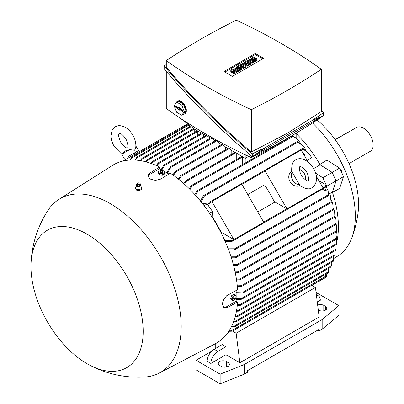<?xml version="1.0" encoding="UTF-8"?>
<svg xmlns="http://www.w3.org/2000/svg" width="404" height="404" viewBox="0 0 404 404"><rect width="100%" height="100%" fill="white"/><g stroke="black" fill="none" stroke-linecap="round" stroke-linejoin="round"><path stroke-width="0.61" d="M302.303 176.826L300.44 173.589C297.995 165.191 300.308 167.16 299.844 166.625L299.844 166.625C299.803 165.64 301.672 166.923 305.454 170.463C309.363 174.735 308.575 182.179 308.04 180.82C307.808 180.154 308.358 183.138 302.303 176.826M299.319 169.347A8.196 6.691 -120 0 1 305.419 179.916M291.739 171.973L292.173 172.144L299.425 184.709L299.354 185.168C305.303 189.037 309.509 189.86 311.974 187.638L311.974 187.638C325.124 178.209 306.924 153.035 295.905 159.812L295.905 159.812C292.754 160.832 291.365 164.888 291.739 171.973M299.425 184.709A8.196 6.691 -120 0 1 292.703 180.214A8.196 6.691 -120 0 1 292.173 172.144M299.829 185.562A8.196 6.691 -120 0 1 290.077 181.729A8.196 6.691 -120 0 1 291.632 171.367M308.035 161.873L301.162 149.965L264.989 170.847L286.961 208.893L323.129 188.012L316.251 176.104M286.961 208.893L274.22 201.54A89.183 51.49 -120 0 0 264.989 185.557L264.989 170.847M298.243 139.966L292.668 135.794L297.506 139.153L300.419 143.137M304.066 146.879L297.349 141.653L297.617 141.501L303.343 145.975L306.05 149.934L305.813 150.071M207.681 204.747L209.398 202.172L302.702 148.485A0.49 0.283 -120 0 1 303 148.874L309.802 154.596L311.615 157.722L307.131 160.307M264.989 184.638L247.778 194.577M221.215 233.058L221.922 232.654M257.803 211.933L275.013 202M313.615 168.609L320.125 164.852L332.189 172.422L322.917 177.78L326.72 186.244L325.24 190.814L322.422 189.188M296.152 133.527A89.183 51.49 60 0 1 320.074 164.756A89.183 51.49 60 0 1 320.125 164.852M211.898 210.59L211.898 201.5L233.866 239.547L221.124 232.194A89.183 51.49 -120 0 0 212.767 217.539M202.126 203.121L207.111 203.954L212.539 211.484L212.787 218.18M212.539 211.484L209.54 213.216M207.111 203.954L204.116 205.681M200.369 200.934L203.197 196.016L204.161 195.46L204.308 196.172L201.061 201.788M209.398 202.172L209.964 202.03A0.49 0.283 60 0 1 210.257 202.414L208.363 205.697M210.257 202.414A102.889 59.403 -120 0 0 209.964 202.03M302.702 148.485L303.359 148.616M302.99 148.303L309.09 153.586L309.802 154.596M194.844 194.546L196.814 191.132L197.718 190.612L197.834 191.344L195.536 195.309M242.314 164.696L242.314 157.1A0.49 0.283 -120 0 0 242.092 156.595M189.33 188.804L191.031 185.906L191.9 185.401L191.981 186.158L190.016 189.486M241.844 156.449A0.49 0.283 -120 0 0 241.723 156.469L191.446 185.497M236.749 159.343L236.749 153.51M245.193 154.737L245.193 158.383L235.946 152.742L186.168 181.482L184.512 184.264M172.851 174.937L175.286 171.271L222.306 144.122L225.599 147.071L227.891 148.394M178.331 179.038L180.487 175.76L228.563 148.005L231.164 150.283L234.845 152.409M183.825 183.648L185.694 180.79L235.168 152.222L235.946 152.742M201.46 133.133L194.183 128.937L180.265 118.19M151.101 163.428L152.444 161.433L201.783 132.946L205.631 135.547M156.505 165.579L157.949 163.241L158.646 162.837L158.323 162.857L206.308 135.153L210.267 138.224M161.156 169.569L163.807 165.211L164.554 164.781L164.206 164.817L211.176 137.698L214.953 140.925M166.599 172.71L170.614 166.524L216.084 140.274L220.034 143.859L221.397 144.647M321.311 116.847L321.311 117.221A668.686 386.062 180 0 1 287.618 138.173A668.686 386.062 180 0 1 251.333 157.621A548.223 316.514 180 0 1 166.286 108.519L166.286 71.321M251.333 155.909L251.333 157.621M311.388 120.973L323.427 115.625L252.273 156.702C219.72 129.245 190.35 99.95 164.17 68.811L164.17 65.963C190.35 97.101 219.72 126.396 252.273 153.853L265.898 147.238L311.388 120.973L323.427 112.772L321.311 110.267M166.286 64.478L164.17 65.963M166.286 60.6L166.286 67.145C191.531 97.218 219.882 125.503 251.333 151.99L287.618 133.083L321.311 111.59L321.311 69.301A548.223 316.514 0 0 0 236.264 20.2A668.686 386.062 0 0 0 199.98 39.653A668.686 386.062 0 0 0 166.286 60.6A548.223 316.514 0 0 0 251.333 109.701A668.686 386.062 0 0 0 287.618 90.249A668.686 386.062 0 0 0 321.311 69.301M251.333 109.701L251.333 151.99M223.952 71.564L255.252 53.495L263.645 58.338L232.345 76.407L223.952 71.564M240.552 69.099L239.86 69.503L235.8 68.766L238.466 70.306L237.769 70.705L233.83 68.433L234.527 68.029L238.582 68.766L235.916 67.226L236.613 66.827L240.552 69.099L240.552 70.17L239.86 70.574L238.466 70.321M238.466 70.306L238.466 71.377L237.769 71.776L236.38 70.973M234.992 70.17L233.83 69.503L233.83 68.433M248.435 64.549L247.511 65.084L244.38 64.079L246.117 65.887L245.193 66.423L241.249 64.145L241.946 63.746L243.915 64.882L242.642 63.342L243.102 63.075L245.768 63.812L243.799 62.676L244.496 62.272L248.435 64.549L248.435 65.62L247.511 66.155L245.869 65.63M246.117 65.887L246.117 66.958L245.193 67.493L244.263 66.958L241.481 68.564L240.784 68.165L240.092 68.564L239.395 68.165L239.395 67.094L238.234 67.761L238.234 66.69L237.542 66.291L237.542 67.362M253.768 61.469L253.076 61.873L249.132 59.595L249.829 59.196L253.768 61.469L253.768 62.539L253.076 62.943L252.147 62.408L249.364 64.014L248.667 63.61L247.975 64.014L247.278 63.61L247.278 62.539L246.117 63.211L246.117 62.14L245.425 61.736L245.425 62.807M254.232 60.398L254.929 60.802L256.55 59.863A1.641 0.944 0 0 0 257.03 59.196L257.03 60.267A1.641 0.944 180 0 1 256.55 60.933L254.929 61.873L254.232 61.469L254.232 60.398A1.641 0.944 180 0 1 251.919 60.403A1.641 0.944 180 0 1 251.434 59.731L251.434 58.661A1.641 0.944 0 0 0 252.444 59.534A1.641 0.944 0 0 0 254.232 59.327L254.232 60.398L255.853 59.464A0.657 0.379 0 0 0 256.05 59.196A0.657 0.379 0 0 0 255.641 58.848A0.657 0.379 0 0 0 254.929 58.928L254.232 59.327M245.425 61.736L248.202 60.13L252.147 62.408L252.147 63.479L249.364 65.084L248.667 64.685L248.667 63.61L250.753 62.408L249.829 61.873L247.975 62.943L247.278 62.539L249.132 61.469L248.202 60.933L246.117 62.14M237.542 66.291L240.319 64.685L244.263 66.958L244.263 68.029L241.481 69.634L240.784 69.236L240.784 68.165L242.875 66.958L241.946 66.423L240.092 67.493L239.395 67.094L241.249 66.024L240.319 65.488L238.234 66.69M233.598 72.311L234.295 72.715L235.916 71.776A1.641 0.944 0 0 0 236.396 71.109L236.396 72.18A1.641 0.944 180 0 1 235.916 72.846L234.295 73.786L233.598 73.382L233.598 72.311A1.641 0.944 180 0 1 231.81 72.518A1.641 0.944 180 0 1 230.8 71.644L230.8 70.574A1.641 0.944 0 0 0 231.81 71.447A1.641 0.944 0 0 0 233.598 71.24L233.598 72.311L235.219 71.377A0.657 0.379 0 0 0 235.411 71.109A0.657 0.379 0 0 0 235.007 70.761A0.657 0.379 0 0 0 234.295 70.841L233.598 71.24M224.882 72.099L255.252 54.565L262.716 58.873M236.396 71.109A1.641 0.944 0 0 0 235.386 70.235A1.641 0.944 0 0 0 233.598 70.437L232.901 70.841A0.657 0.379 0 0 1 232.189 70.922A0.657 0.379 0 0 1 231.785 70.574A0.657 0.379 0 0 1 231.977 70.306L233.598 69.367L232.901 68.968L231.28 69.902A1.641 0.944 0 0 0 230.8 70.574M234.295 72.715L234.295 73.786M233.598 69.367L233.598 70.437M240.319 65.488L240.319 66.559M240.092 67.493L240.092 68.564M241.946 66.423L241.946 67.493M241.481 68.564L241.481 69.634M248.202 60.933L248.202 62.004M247.975 62.943L247.975 64.014M249.829 61.873L249.829 62.943M249.364 64.014L249.364 65.084M257.03 59.196A1.641 0.944 0 0 0 256.02 58.322A1.641 0.944 0 0 0 254.232 58.524L253.535 58.928A0.657 0.379 0 0 1 252.823 59.009A0.657 0.379 0 0 1 252.419 58.661A0.657 0.379 0 0 1 252.611 58.393L254.232 57.454L253.535 57.055L251.914 57.989A1.641 0.944 0 0 0 251.434 58.661M254.929 60.802L254.929 61.873M254.232 57.454L254.232 58.524M253.076 61.873L253.076 62.943M249.132 59.595L249.132 60.666M243.799 62.676L243.799 63.266M242.642 63.342L242.642 64.145M241.249 64.145L241.249 65.221M245.193 66.423L245.193 67.493M247.511 65.084L247.511 66.155M235.916 67.226L235.916 68.281M237.769 70.705L237.769 71.776M239.86 69.503L239.86 70.574M255.252 53.495L255.252 54.565M265.898 147.238L252.273 156.702L252.273 153.853M323.427 115.625L323.427 112.772M175.982 103.07A7.211 4.166 60 0 1 176.402 102.242A7.211 4.166 60 0 1 177.215 101.49L178.139 100.955A7.211 4.166 -120 0 1 179.507 100.616L182.507 102.116L184.259 104.151L185.567 106.6L186.3 109.221L186.3 111.489L185.567 113.171L184.426 113.984A7.211 4.166 60 0 1 183.325 114.312M177.215 101.49A7.211 4.166 60 0 1 180.82 101.848A7.211 4.166 60 0 1 185.532 108.206A7.211 4.166 60 0 1 184.426 113.984M183.366 104.121L178.275 101.182L176.654 102.121L174.109 105.737L176.654 112.292L181.739 115.231L183.366 114.292L185.906 110.676L183.366 104.121L181.739 105.055L176.654 102.121M182.325 109.812A0.818 0.475 60 0 1 182.855 110.504A0.818 0.475 60 0 1 182.765 111.171A0.818 0.475 60 0 1 182.325 111.15L179.775 109.676L179.775 110.267L178.618 109.6L178.618 109.009L176.068 107.535A0.818 0.475 60 0 1 175.523 106.787A0.818 0.475 60 0 1 175.689 106.141A0.818 0.475 60 0 1 176.068 106.196L178.618 107.671L178.618 107.08L179.775 107.752L179.775 108.338L182.325 109.812M181.739 115.231L184.285 111.61L181.739 105.055M176.27 106.313A0.717 0.414 -120 0 0 176.765 107.05L179.386 108.565L179.386 109.156L179.987 109.499M179.775 109.676L180.401 109.151L182.876 110.58M178.618 107.671L179.25 107.444M178.618 109.009L179.386 108.565M178.618 109.6L179.386 109.156M184.285 111.61L185.906 110.676M245.193 163.034L245.193 158.383L248.662 156.378M197.798 135.249L197.798 131.396A0.49 0.283 -120 0 0 197.576 130.896M145.728 161.777L146.773 160.055L147.384 159.701L146.399 161.953M152.737 161.428L151.778 163.671M203.363 136.855L203.363 134.234M158.646 162.837L158.514 163.716L157.186 165.882M208.929 138.996L208.929 137.446M164.554 164.781L164.438 165.65L161.827 169.953M214.494 141.193L214.494 140.663M170.614 166.524L170.998 166.468L170.882 167.342L167.291 173.109M220.059 145.42L220.059 143.874M175.286 171.271L175.684 171.205L175.634 172.038L173.538 175.422M225.624 149.702L225.624 147.086M180.487 175.76L180.906 175.689L180.901 176.492L179.017 179.583M231.189 154.525L231.189 150.298M185.694 180.79L186.123 180.704L186.168 181.482M197.329 130.75A0.49 0.283 -120 0 0 197.208 130.77L147.117 159.691M146.773 160.055L147.384 159.701M296.152 133.153L296.152 137.825M194.228 128.962L194.228 132.492M315.569 173.165L322.917 177.78M332.189 172.422L335.992 180.891L326.72 186.244M335.992 180.891L332.361 192.092L329.598 193.688M327.957 189.244L328.588 195.536L327.957 189.244L325.24 190.814M330.326 195.541L331.154 202.454L330.326 195.541L329.22 192.915L328.755 193.183M231.048 256.813L235.628 256.803L236.204 257.272L235.3 257.792L231.361 257.792M228.199 248.788L234.684 248.778L235.229 249.268L234.264 249.823L228.588 249.813M225.286 241.708L225.679 241.481M325.397 186.779L325.18 187.411A0.49 0.283 -120 0 0 324.993 186.966L325.048 184.274A100.243 57.873 -120 0 1 325.503 185.345L325.483 187.254M224.7 240.38L232.249 240.511A0.49 0.283 60 0 1 232.436 240.956L231.442 241.552L225.174 241.451M232.032 241.375L325.18 187.411M232.436 240.956A102.889 59.403 -120 0 0 232.249 240.511M332.361 192.092A89.183 51.49 60 0 1 332.396 192.188A89.183 51.49 60 0 1 336.774 242.117M336.118 244.733A89.183 51.49 60 0 1 336.012 245.107M337.007 234.663L336.492 238.941L337.007 234.663L336.613 231.396M236.148 292.37L242.94 292.148L243.753 292.481L242.94 292.951L236.148 293.173M232.467 331.078L236.148 333.204L239.86 362.782L225.947 354.752L210.878 363.454L207.166 361.312A9.837 5.681 120 0 1 214.125 349.263L217.832 351.404L225.947 346.723L225.947 354.752M311.762 285.3L315.443 287.421L236.148 333.204M315.443 287.421L319.15 317.004L239.86 362.782M228.033 362.514A4.752 2.747 180 0 1 229.427 364.459A4.752 2.747 180 0 1 226.493 366.994A4.752 2.747 180 0 1 221.311 366.398L219.685 365.463A4.752 2.747 180 0 1 218.296 363.519A4.752 2.747 180 0 1 221.23 360.984A4.752 2.747 180 0 1 226.412 361.58L228.033 362.514L228.033 366.398M317.655 305.071A4.752 2.747 180 0 1 323.786 305.358L325.412 306.298A4.752 2.747 180 0 1 326.801 308.237A4.752 2.747 180 0 1 323.867 310.772A4.752 2.747 180 0 1 318.685 310.181L318.266 309.934M316.074 292.476L338.855 305.626L322.165 319.549L244.263 364.524L220.15 374.165L196.041 360.242L211.625 351.243M316.428 295.309A9.837 5.681 -60 0 1 318.271 295.768A9.837 5.681 -60 0 1 320.311 300.273L317.271 302.025M210.878 363.454A9.837 5.681 -60 0 1 217.832 351.404M196.041 360.242L196.041 369.877L220.15 383.8L244.263 374.165L247.511 372.286L247.511 370.68L318.918 329.452L318.918 331.063L322.165 329.184L322.165 319.549M322.165 329.184L338.855 315.266L338.855 305.626M244.263 374.165L244.263 364.524M220.15 383.8L220.15 374.165M214.125 349.263L222.235 344.582L225.947 346.723M318.918 331.063L317.529 330.26M215.746 348.329L215.746 343.516M235.36 316.044L236.936 316.014L333.431 260.302L333.275 256.545M333.219 261.332L333.381 260.226M236.936 316.014L237.804 316.317L237.193 316.67L235.184 316.716M237.804 316.317L237.193 316.67M236.567 310.53L238.148 310.494L335.002 254.576L334.865 250.808M334.84 255.555L334.966 254.515M238.148 310.494L238.986 310.817L238.835 311.07L334.81 255.661M238.986 310.817L238.335 311.191L236.436 311.237M336.037 249.162L335.961 244.819M335.901 250.101L336.037 249.101M335.896 250.147L336.042 249.162L239.895 304.672L240.723 304.995L240.542 305.262L335.881 250.222M240.723 304.995L240.021 305.399L237.279 305.48M236.148 298.682L241.183 298.571L336.608 243.476L336.779 242.021L336.542 244.319M336.779 242.021L336.628 238.794M336.487 244.38L336.648 243.425M241.183 298.571L241.991 298.904L241.789 299.192L336.492 244.511M241.991 298.904L241.249 299.339L236.148 299.455M336.719 227.184L336.492 231.497L336.719 227.184L336.088 223.856M237.264 285.805L241.249 285.684L241.991 286.057L241.183 286.527L237.345 286.643M336.042 224.26L335.926 219.554L336.037 224.26M335.926 219.554L335.052 216.165M236.406 278.977L240.021 278.896L240.723 279.295L239.895 279.77L236.537 279.846M334.613 211.762L334.86 216.913L334.613 211.762L333.487 208.292M235.098 271.882L238.335 271.836L238.986 272.266L238.148 272.75L235.29 272.786M332.76 203.768L333.26 209.807L332.76 203.768L331.371 200.207M233.325 264.499L237.193 264.463L237.804 264.913L236.936 265.418L233.578 265.438M319.2 281.002L311.944 285.406M229.23 330.724L232.436 330.942A0.49 0.283 60 0 1 232.249 331.174L229.295 331.27M324.993 277.634A0.49 0.283 -120 0 0 325.18 277.402L325.19 277.376M325.18 277.402L325.397 276.301M231.442 330.699L325.483 276.407L325.503 274.417M229.199 330.613L229.346 331.214L227.205 333.502M231.664 326.174L235.229 326.371L234.684 326.685L231.371 326.76M235.229 326.371L234.684 326.685M328.326 272.761L328.614 271.513M234.264 326.124L328.684 271.609L328.664 268.312M233.734 321.266L235.3 321.241L331.356 265.787L331.25 262.534M331.093 266.867L331.29 265.701M235.3 321.241L236.204 321.523L235.628 321.857L233.497 321.897M236.204 321.523L235.628 321.857M237.355 304.742L239.895 304.672M229.346 331.214L228.487 331.709M319.099 281.275L319.256 280.972M319.241 281.24L326.664 276.957L326.791 273.675M164.458 138.168L163.544 137.643L185.512 124.957L185.512 126.013M187.527 123.796L185.512 124.957M123.028 161.034L132.421 155.611L132.421 156.666M162.327 139.395L162.327 138.345L132.421 155.611M135.885 146.021L138.542 150.561L128.603 156.298L129.26 157.434M138.542 150.561L128.603 156.298M129.75 149.581L121.72 154.217L124.74 151.106L129.75 149.581L134.386 150.288L135.517 148.854C136.416 144.46 135.527 139.915 132.85 135.219C130.962 131.972 128.608 129.447 125.79 127.644C121.66 125.346 118.18 125.053 115.347 126.775L112.1 130.224L110.873 136.254L111.529 140.496L113.903 146.157L121.74 154.187M129.926 160.045L131.739 157.085A0.49 0.283 60 0 1 132.032 157.035L130.568 160.009M132.032 157.035A102.889 59.403 -120 0 0 131.739 157.085M135.123 160.055L136.845 157.222L137.385 156.909L135.779 160.095M136.845 157.222L137.385 156.909M140.395 160.641L142.072 158.484L141.062 160.752M141.496 158.817L142.072 158.484M325.048 184.274L318.933 180.745M236.148 297.001L236.148 301.207L237.577 302.035L227.745 307.333L223.947 307.691L222.432 304.268L222.523 303.025L223.942 298.99L226.684 295.718L237.577 289.719A102.954 59.444 -120 0 0 170.306 173.2L160.797 179.063L155.464 180.371L150.131 179.043L147.925 176.018L148.495 174.371L150.131 172.902L159.641 167.044A102.954 59.444 -120 0 0 112.277 165.534L58.903 199.379A100.333 57.929 -120 0 0 48.081 210.196C37.527 226.498 31.835 244.349 31.017 263.746A79.346 45.814 -120 0 0 87.072 363.721A79.346 45.814 -120 0 0 89.516 365.07A79.346 45.814 -120 0 0 143.162 329.906A79.346 45.814 -120 0 0 87.072 234.148A79.346 45.814 -120 0 0 31.017 263.746M159.641 167.044L159.641 168.69L163.282 170.796M163.731 171.054L168.923 174.048M236.148 290.486L236.148 296.486M89.516 365.07C106.727 374.059 125.028 378.058 144.42 377.068A100.333 57.929 -120 0 0 159.206 373.109L215.201 343.809A102.954 59.444 -120 0 0 237.577 302.035M159.206 373.109A100.333 57.929 -120 0 0 176.119 293.137A100.333 57.929 -120 0 0 110.257 203.626A100.333 57.929 -120 0 0 58.903 199.379M136.911 185.497L136.562 186.138L136.926 185.951L135.274 187.274L135.274 188.163L136.411 190.097L139.759 190.501L141.976 188.9L141.976 187.991M148 176.629A7.54 4.353 180 0 1 150.131 174.18L159.641 168.69M135.199 187.214L136.481 189.304M136.537 184.678A2.131 1.232 0 0 0 136.496 184.84A2.131 1.232 0 0 0 136.512 185.088L137.153 186.194A1.737 1.005 0 0 0 137.496 186.421A1.737 1.005 0 0 0 140.097 186.194L140.738 185.088A2.131 1.232 0 0 0 140.749 184.84A2.131 1.232 0 0 0 140.713 184.678M142.046 188.168L140.764 186.077M139.617 189.638L142.117 187.951M136.198 189.163L139.976 189.567M136.512 185.088A2.131 1.232 0 0 0 137.239 185.86A2.131 1.232 0 0 0 139.39 186.077A2.131 1.232 0 0 0 140.738 185.088M137.274 183.381L136.709 184.118A2.091 1.207 0 0 0 136.537 184.522A2.091 1.207 0 0 0 137.264 185.522A2.091 1.207 0 0 0 139.567 185.683A2.091 1.207 0 0 0 140.708 184.522A2.091 1.207 0 0 0 140.536 184.118L139.976 183.381A1.475 0.853 0 0 0 139.582 183.073A1.475 0.853 0 0 0 137.274 183.381A1.475 0.853 0 0 0 137.663 184.37A1.475 0.853 0 0 0 139.501 184.406A1.475 0.853 0 0 0 139.976 183.381M136.411 189.128L136.411 190.097M139.759 189.486L139.759 190.501M236.148 301.207L226.644 306.697A7.54 4.353 -60 0 1 223.452 307.318M235.189 295.137L233.855 294.364L231.714 295.602L230.644 298.364L231.714 299.889L233.047 300.657L231.977 299.132L233.047 296.374L235.189 295.137L236.259 296.657L235.189 299.42L233.047 300.657M235.194 297.475A1.273 0.737 120 0 0 234.295 296.955A1.273 0.737 120 0 0 233.391 298.516A1.273 0.737 120 0 0 234.295 299.036A1.273 0.737 120 0 0 235.194 297.475M231.714 295.602L233.047 296.374M230.644 298.364L231.977 299.132M158.57 171.649L158.57 173.19L159.353 174.882L162.277 175.331L164.418 174.094L164.418 172.559L162.277 173.796L159.353 173.341L158.57 171.649L160.711 170.417L163.635 170.867L164.418 172.559M162.393 171.382A1.273 0.737 0 0 0 160.595 171.382A1.273 0.737 0 0 0 160.595 172.422A1.273 0.737 0 0 0 162.393 172.422A1.273 0.737 0 0 0 162.393 171.382M159.353 174.882L159.353 173.341M162.277 175.331L162.277 173.796M211.898 201.5L241.804 184.229L263.777 222.281L233.866 239.547M333.487 258.686L337.865 255.964A88.198 50.924 -120 0 0 351.551 238.557A88.198 50.924 -120 0 0 355.318 216.074A88.198 50.924 -120 0 0 312.524 122.993M319.731 164.544L326.861 160.08L339.602 168.074L343.461 176.664L339.623 188.491L332.29 192.506M351.551 238.557C354.793 230.149 356.974 221.473 358.09 212.539A76.396 44.107 -120 0 0 358.565 204.565A76.396 44.107 -120 0 0 317.14 119.988M349 163.61L370.316 151.303A13.771 7.949 -120 0 0 372.427 140.269A13.771 7.949 -120 0 0 363.433 128.134A13.771 7.949 -120 0 0 356.55 127.452L335.229 139.759M335.148 139.643L344.885 134.022A3.934 2.272 -60 0 1 345.758 133.684M332.396 192.188L336.037 180.947L343.461 176.664M342.168 173.791L341.996 171.412L340.198 169.407M341.284 171.821L341.996 171.412M336.037 180.947L332.184 172.362L339.602 168.074M332.184 172.362L320.074 164.756M304.308 155.343L304.606 155.515M303.919 154.747L304.636 154.333L305.101 154.601L304.278 155.363M303.495 154.005L303.742 153.53L303.742 154.434M303.207 153.505L303.495 153.672M303.116 153.353L303.742 153.53M304.151 155.146L305.101 154.601M297.894 142.142L204.308 196.172M303.192 148.99L301.248 150.116M264.989 171.043L241.895 184.381M211.898 201.697L210.141 202.712M293.243 136.264L197.834 191.344M242.314 157.1L191.981 186.158M234.295 70.841L234.295 71.912M235.916 71.776L235.916 72.846M231.977 70.306L231.977 70.841M254.929 58.928L254.929 59.999M256.55 59.863L256.55 60.933M252.611 58.393L252.611 58.928M176.068 107.535L176.765 107.05M182.325 111.15L182.906 110.747M197.798 131.396L147.213 160.605M202.561 133.466L152.596 162.317M207.085 135.673L158.514 163.716M211.954 138.219L164.438 165.65M216.862 140.794L170.882 167.342M223.084 144.642L175.634 172.038M229.341 148.526L180.901 176.492M331.033 201.722L235.628 256.803M328.265 194.748L234.684 248.778M324.988 186.739L323.038 187.86M286.784 208.792L263.686 222.129M233.694 239.446L231.936 240.461M336.613 238.067L242.94 292.148M323.786 310.792L323.786 305.358M325.412 310.181L325.412 306.298M226.412 367.014L226.412 361.58M336.542 230.664L241.249 285.684M335.911 223.533L240.021 278.896M334.815 216.135L238.335 271.836M333.179 209.05L237.193 264.463M189.027 124.952L131.744 158.025M191.208 126.639L137.123 157.863M194.228 129.174L141.865 159.408M150.131 172.902L150.131 174.18M227.745 307.333L226.644 306.697M297.374 141.476L203.641 195.592M292.653 135.633L197.238 190.723M331.285 202.545L235.87 257.631M328.588 195.536L234.855 249.652M336.527 239.082L243.511 292.789M316.347 294.657L318.271 295.768M333.179 261.418L237.678 316.554M336.542 231.633L241.738 286.37M335.976 224.467L240.451 279.619M334.946 217.029L238.698 272.599M333.366 209.908L237.496 265.261M325.079 277.609L232.335 331.154M328.285 272.811L235.158 326.578M331.048 266.933L236.103 321.751M121.72 154.217L124.346 158.757M126.038 139.153C128.113 144.864 128.593 147.743 127.477 147.788C126.876 148.733 124.624 146.879 120.72 142.223C116.852 133.653 119.71 133.84 119.281 133.588C119.281 134.088 120.549 131.522 126.038 139.153M134.285 153.02L134.941 154.156M188.304 124.397L131.805 157.02M190.491 126.083L137.173 156.863M193.662 128.533L141.829 158.459M140.339 185.497L140.506 186.032M136.537 184.522L136.496 184.84M140.708 184.522L140.749 184.84"/></g></svg>
